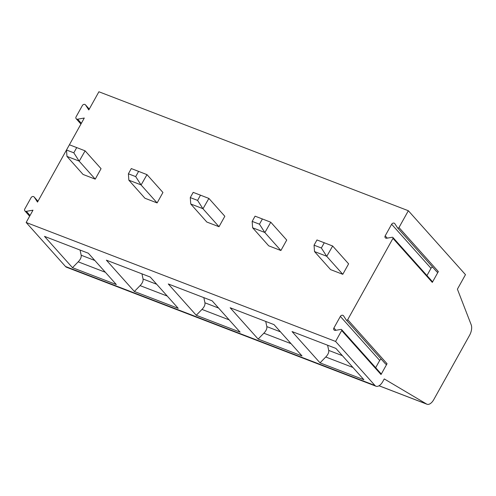 <?xml version="1.0" encoding="UTF-8"?>
<svg xmlns="http://www.w3.org/2000/svg" width="496" height="496" viewBox="0 0 496 496"><rect width="100%" height="100%" fill="white"/><g stroke="black" fill="none" stroke-linecap="round" stroke-linejoin="round"><path stroke-width="0.74" d="M34.267 197.129L37.963 201.258L34.143 196.968A1.996 1.637 -41.8 0 1 34.267 197.129L37.504 202.083L84.283 118.036L77.649 119.195L81.338 123.324M89.255 109.095L85.436 104.817A1.996 1.637 -41.8 0 1 85.56 104.978L88.79 109.932L98.902 91.766L408.344 210.732L465.477 274.66L457.405 289.168L471.2 324.812A9.207 4.836 -69 0 1 469.576 335.29L433.802 399.559A9.207 4.836 -69 0 1 427 404.234A9.207 4.836 -69 0 1 426.616 404.048L384.264 378.932L382.807 381.542A9.207 4.836 -69 0 1 376.005 386.223L66.569 267.251A9.207 4.836 -69 0 1 65.509 266.501L26.152 222.475L32.99 210.186L26.356 211.346L30.045 215.475M34.143 196.968A1.996 1.637 -41.8 0 0 31.074 197.687L24.8 208.959A1.996 1.637 -41.8 0 0 24.899 210.899A1.996 1.637 -41.8 0 0 26.356 211.346M85.436 104.817A1.996 1.637 -41.8 0 0 82.367 105.536L76.093 116.814A1.996 1.637 -41.8 0 0 76.186 118.749A1.996 1.637 -41.8 0 0 77.649 119.195M26.152 222.475L335.594 341.44L341.676 330.516A0.918 0.756 -41.8 0 0 340.957 329.412L335.47 330.373A1.996 1.637 -41.8 0 1 334.006 329.927A1.996 1.637 -41.8 0 1 333.907 327.986L340.355 316.411A1.996 1.637 -41.8 0 1 343.424 315.692A1.996 1.637 -41.8 0 1 343.548 315.853L346.22 319.951A0.918 0.756 -41.8 0 0 347.696 319.691L392.962 238.365A0.918 0.756 -41.8 0 0 392.243 237.262L386.756 238.223A1.996 1.637 -41.8 0 1 385.299 237.776A1.996 1.637 -41.8 0 1 385.2 235.836L391.642 224.26A1.996 1.637 -41.8 0 1 394.711 223.541A1.996 1.637 -41.8 0 1 394.835 223.702L397.513 227.8A0.918 0.756 -41.8 0 0 398.982 227.546L408.344 210.732M326.548 256.196L314.514 251.571L330.603 269.626L342.786 274.313L348.607 263.853L332.661 246.016L326.752 256.37L321.358 247.994L314.055 245.185L316.963 239.959L324.272 242.767L321.358 247.994M264.659 232.407L252.625 227.776L268.714 245.83L280.897 250.517L286.719 240.058L270.773 222.22L264.864 232.581L259.476 224.198L252.166 221.39L255.074 216.163L262.384 218.972L259.476 224.198M202.777 208.611L190.737 203.986L206.826 222.041L219.009 226.722L224.831 216.268L208.884 198.425L202.976 208.785L197.588 200.409L190.278 197.594L193.186 192.367L200.496 195.176L197.588 200.409M140.889 184.816L128.848 180.191L144.937 198.245L157.12 202.926L162.942 192.473L146.996 174.635L141.087 184.989L135.699 176.613L128.39 173.805L131.297 168.572L138.607 171.387L135.699 176.613M79 161.026L66.96 156.395L83.055 174.449L95.232 179.137L101.054 168.677L85.107 150.84L79.199 161.2L73.811 152.818L66.501 150.009L69.409 144.782L76.719 147.591L73.811 152.818M376.005 386.223A9.207 4.836 -69 0 1 374.945 385.473L335.594 341.44M335.904 348.415L363.89 379.725L320.032 362.861L292.045 331.551L335.904 348.415M274.015 324.62L302.002 355.93L258.143 339.066L230.156 307.756L274.015 324.62M212.127 300.824L240.114 332.134L196.255 315.276L168.274 283.966L212.127 300.824M150.238 277.035L178.225 308.345L134.366 291.481L106.386 260.171L150.238 277.035M88.356 253.239L116.337 284.549L72.484 267.685L44.497 236.375L88.356 253.239M397.637 227.943L436.864 271.833A0.918 0.756 138.2 0 0 438.34 271.572L432.314 282.398L392.962 238.365M346.344 320.094L385.578 363.983A0.918 0.756 138.2 0 0 387.047 363.723L381.027 374.542L341.676 330.516M392.919 237.472L432.27 281.499A0.918 0.756 138.2 0 1 432.314 282.398M432.642 267.121A1.996 1.637 -41.8 0 0 430.999 268.293L426.957 275.553M341.626 329.617L380.984 373.649A0.918 0.756 138.2 0 1 381.027 374.542M381.356 359.271A1.996 1.637 -41.8 0 0 379.707 360.443L375.664 367.703M327.608 345.222L328.724 350.405C329.009 352.439 328.017 354.64 325.742 357.002L320.032 362.861M265.72 321.433L266.836 326.61C267.121 328.643 266.129 330.844 263.853 333.207L258.143 339.066M203.831 297.637L204.947 302.814C205.232 304.848 204.24 307.049 201.965 309.417L196.255 315.276M141.949 273.842L143.065 279.019C143.344 281.058 142.352 283.259 140.077 285.622L134.366 291.481M80.061 250.046L81.177 255.229C81.462 257.263 80.464 259.464 78.194 261.826L72.484 267.685M342.786 274.313L326.752 256.37M324.272 242.767L332.543 245.966M314.055 245.185L314.514 251.571M280.897 250.517L264.864 232.581M262.384 218.972L270.655 222.177M252.166 221.39L252.625 227.776M219.009 226.722L202.976 208.785M200.496 195.176L208.766 198.381M190.278 197.594L190.737 203.986M157.12 202.926L141.087 184.989M138.607 171.387L146.878 174.586M128.39 173.805L128.848 180.191M95.232 179.137L79.199 161.2M76.719 147.591L84.99 150.79M66.501 150.009L66.96 156.395M85.56 104.978L89.249 109.108M379.043 385.758L426.616 404.048M65.509 266.501L374.945 385.473M438.34 271.572L398.982 227.546M387.047 363.723L347.696 319.691M385.2 235.836L387.252 238.136M391.642 224.26L430.999 268.293M333.907 327.986L335.966 330.286M340.355 316.411L379.707 360.443M342.37 355.651L328.724 350.405M352.923 367.455L325.742 357.002M266.836 326.61L280.482 331.855M263.853 333.207L291.034 343.66M204.947 302.814L218.593 308.059M201.965 309.417L229.146 319.864M143.065 279.019L156.711 284.27M140.077 285.622L167.257 296.069M81.177 255.229L94.823 260.474M78.194 261.826L105.369 272.279M29.642 216.206L24.899 210.899M80.929 124.056L76.186 118.749M427 404.234L379 385.776M436.92 271.907L397.569 227.875M385.634 364.058L346.276 320.025"/></g></svg>
